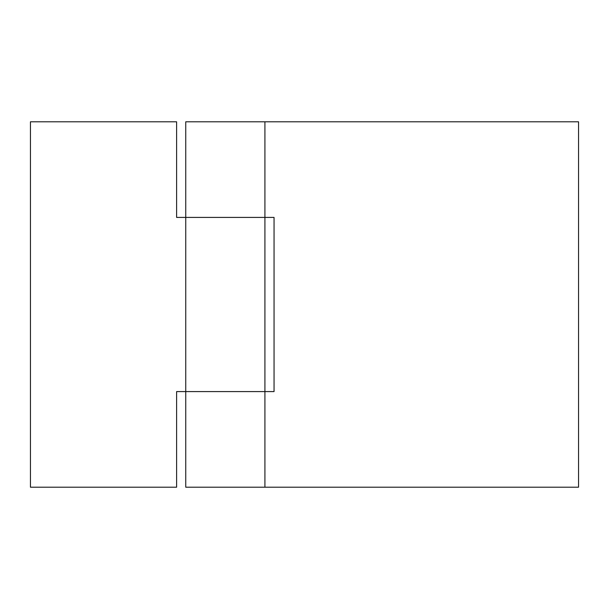 <?xml version="1.0" encoding="UTF-8"?>
<svg xmlns="http://www.w3.org/2000/svg" width="609" height="609" viewBox="0 0 609 609"><rect width="100%" height="100%" fill="white"/><g stroke="black" fill="none" stroke-linecap="round" stroke-linejoin="round"><path stroke-width="0.91" d="M185.745 217.413L185.745 121.8L578.55 121.8L578.55 487.2L578.55 121.8L185.745 121.8L185.745 217.413L264.915 217.413L264.915 121.8L264.915 217.413L185.745 217.413L264.915 217.413L264.915 391.587L185.745 391.587L185.745 217.413L185.745 391.587L264.915 391.587L264.915 217.413L176.61 217.413L176.61 121.8L30.45 121.8L176.61 121.8L176.61 217.413M176.61 487.2L30.45 487.2L30.45 121.8L30.45 487.2L176.61 487.2L176.61 391.587L176.61 487.2M185.745 391.587L186.506 391.587L185.745 391.587L185.745 487.2L185.745 391.587L176.61 391.587M264.915 391.587L186.506 391.587L264.915 391.587L264.915 487.2L264.915 391.587L274.05 391.587L274.05 217.413L274.05 391.587M185.745 487.2L264.915 487.2L185.745 487.2M578.55 487.2L264.915 487.2L578.55 487.2M264.915 217.413L274.05 217.413"/></g></svg>
